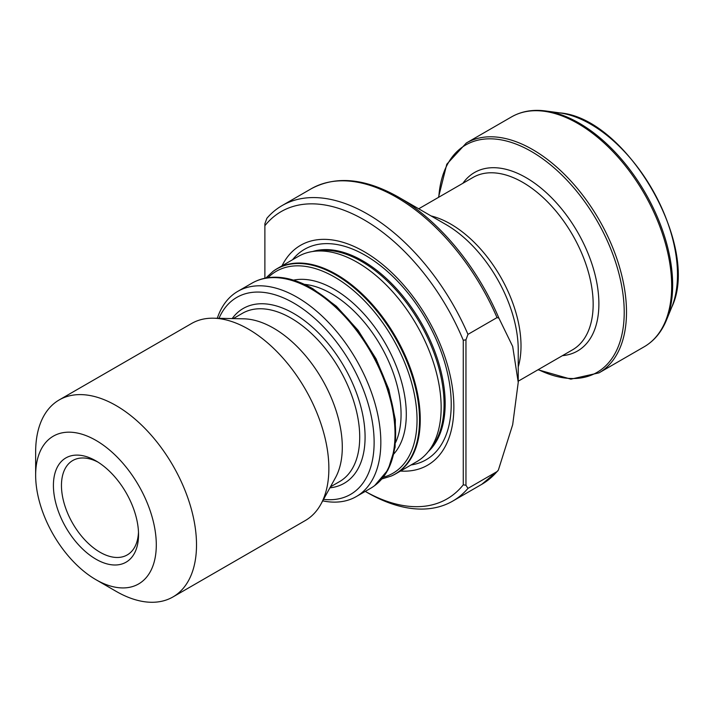<?xml version="1.0" encoding="UTF-8"?>
<svg xmlns="http://www.w3.org/2000/svg" width="713" height="713" viewBox="0 0 713 713"><rect width="100%" height="100%" fill="white"/><g stroke="black" fill="none" stroke-linecap="round" stroke-linejoin="round"><path stroke-width="1.07" d="M463.272 484.813A165.879 95.774 -120 0 1 365.27 491.391L367.427 492.638A170.621 98.51 -120 0 0 452.737 501.087A170.621 98.51 -120 0 0 467.969 488.378L465.954 485.259L463.272 484.813L463.272 340.261A165.879 95.774 -120 0 0 264.88 225.718L264.88 278.213M463.272 340.261L465.954 339.816L467.969 334.37A170.621 98.51 -120 0 0 282.116 205.567A170.621 98.51 -120 0 0 266.885 218.276L264.88 223.722L264.88 225.718M467.969 334.37L497.014 317.597L498.913 318.15L512.683 346.456L518.235 382.355L512.683 424.681L498.378 470.045L497.104 471.551L467.969 488.378M273.052 271.359L273.676 270.895A118.483 68.412 60 0 1 277.232 268.587A118.483 68.412 60 0 1 336.474 274.452A118.483 68.412 60 0 1 413.879 378.861A118.483 68.412 60 0 1 395.715 473.806A118.483 68.412 60 0 1 391.936 475.731L391.232 476.043A118.403 68.359 -120 0 0 414.11 382.578A118.403 68.359 -120 0 0 335.805 274.906A118.403 68.359 -120 0 0 273.052 271.359L265.86 278.017M395.715 473.806L416.615 461.748A118.483 68.412 -120 0 0 428.335 451.534A118.483 68.412 -120 0 0 416.615 324.932A118.483 68.412 -120 0 0 312.829 251.475A118.483 68.412 -120 0 0 298.132 256.52L277.232 268.587M428.335 451.534L431.445 447.604A116.593 67.316 -120 0 0 419.921 323.025A116.593 67.316 -120 0 0 317.793 250.744L312.829 251.475M400.492 471.052A126.976 73.314 -120 0 0 427.568 318.604A126.976 73.314 -120 0 0 282.009 265.833M237.803 291.35L252.001 283.15A118.483 68.412 60 0 1 255.78 281.234A118.483 68.412 60 0 1 311.242 289.023A118.483 68.412 60 0 1 387.622 390.091A118.483 68.412 60 0 1 374.04 486.061A118.483 68.412 60 0 1 370.493 488.378L356.295 496.569A118.483 68.412 -120 0 0 356.295 359.753A118.483 68.412 -120 0 0 237.803 291.35A118.483 68.412 -120 0 0 217.296 318.274M95.97 460.901L95.97 460.901A60.195 34.75 60 0 1 138.536 534.625A60.195 34.75 60 0 1 95.97 559.197A60.195 34.75 60 0 1 53.413 485.482A60.195 34.75 60 0 1 95.97 460.901L95.97 460.901M116.076 591.318L95.97 579.705A85.31 49.25 -120 0 0 156.299 544.875A85.31 49.25 -120 0 0 95.97 440.393A85.31 49.25 -120 0 0 35.65 475.223A85.31 49.25 -120 0 0 95.97 579.705L116.076 591.318A113.75 65.676 -120 0 0 172.956 596.95A113.75 65.676 -120 0 0 172.956 465.607A113.75 65.676 -120 0 0 59.206 399.931A113.75 65.676 -120 0 0 35.65 452.006L35.65 475.223M172.956 596.95L305.307 520.535A113.75 65.676 -120 0 0 320.886 504.198A113.75 65.676 -120 0 0 305.307 389.191A113.75 65.676 -120 0 0 213.499 318.203A113.75 65.676 -120 0 0 191.565 323.515L59.206 399.931M320.886 504.198L335.475 477.692A97.155 56.095 -120 0 0 322.169 379.459A97.155 56.095 -120 0 0 243.748 318.818L213.499 318.203M323.542 499.367A113.75 65.676 -120 0 0 350.573 363.06A113.75 65.676 -120 0 0 219.007 318.31M322.713 500.874A118.483 68.412 -120 0 0 356.295 496.569M465.954 339.816L465.954 485.259M98.037 462.149A54.5 31.47 -120 0 0 72.744 460.527A54.5 31.47 -120 0 0 64.393 504.198A54.5 31.47 -120 0 0 99.998 552.227A54.5 31.47 -120 0 0 127.244 554.928A54.5 31.47 -120 0 0 138.482 532.219M497.014 317.597A170.621 98.51 -120 0 0 311.171 188.793L282.116 205.567M497.897 470.794L481.783 484.314A170.621 98.51 -120 0 0 497.014 471.605M428.228 451.668A116.593 67.316 -120 0 0 421.026 322.383A116.593 67.316 -120 0 0 312.659 251.502M411.036 464.965A121.522 70.159 -120 0 0 426.053 319.477A121.522 70.159 -120 0 0 292.553 259.737M498.913 318.15A169.507 97.868 -120 0 0 398.38 197.055C365.056 178.241 335.983 175.487 311.171 188.793M518.235 382.355L518.235 349.789A102.307 59.063 -120 0 0 445.892 224.497L398.38 197.055M518.235 366.919A99.526 57.459 -120 0 0 500.401 276.555A99.526 57.459 -120 0 0 431.062 215.932M518.235 381.188L572.548 349.825A99.526 57.459 -120 0 0 572.548 234.907A99.526 57.459 -120 0 0 473.022 177.439L418.709 208.793M562.441 355.662A103.037 59.491 -120 0 0 577.539 232.019A103.037 59.491 -120 0 0 462.915 183.268M538.315 369.592A131.299 75.81 -120 0 0 624.187 309.585A131.299 75.81 -120 0 0 533.689 152.84A131.299 75.81 -120 0 0 438.789 197.198M538.012 369.762L570.881 379.156L599.018 372.854A132.707 76.621 -120 0 0 599.018 219.622A132.707 76.621 -120 0 0 466.32 143.001L446.793 164.222L438.486 197.376M599.018 372.854L644.187 346.776A132.707 76.621 -120 0 0 644.195 193.535A132.707 76.621 -120 0 0 511.488 116.923L466.32 143.001M644.187 346.776C654.133 340.948 661.566 332.026 666.503 320.003A132.199 76.327 -120 0 0 645.283 192.911A132.199 76.327 -120 0 0 545.828 110.987C532.95 109.249 521.506 111.228 511.488 116.923M666.503 320.003L671.771 307.116A122.85 70.926 -120 0 0 652.047 188.998A122.85 70.926 -120 0 0 559.625 112.868L545.828 110.987M256.493 280.922C272.847 274.113 291.599 276.697 312.749 288.667L336.411 306.278L358.095 330.306L376.045 358.791L388.808 389.423L395.341 419.725L395.1 447.256L388.041 469.831L374.664 485.606A118.403 68.359 -120 0 0 388.237 389.699A118.403 68.359 -120 0 0 311.92 288.703A118.403 68.359 -120 0 0 256.493 280.922L255.78 281.234M395.67 442.345A98.581 56.915 -120 0 0 331.367 293.658A98.581 56.915 -120 0 0 304.46 284.362M393.852 453.931A102.173 58.992 -120 0 0 397.881 370.368A102.173 58.992 -120 0 0 334.049 289.175A102.173 58.992 -120 0 0 293.515 280.138M383.246 477.247A116.611 67.325 -120 0 0 412.97 387.988A116.611 67.325 -120 0 0 334.584 277.072A116.611 67.325 -120 0 0 268.017 277.66M330.413 486.89L339.593 481.587A97.155 56.095 -120 0 0 339.593 369.396A97.155 56.095 -120 0 0 242.438 313.301L233.249 318.604M329.887 487.835A100.952 58.288 -120 0 0 344.174 366.749A100.952 58.288 -120 0 0 232.171 318.586M481.783 484.314L452.737 501.087M671.771 307.116C701.031 246.609 626.656 117.779 559.625 112.868M374.664 485.606L374.04 486.061M381.865 478.94L391.232 476.043"/></g></svg>
